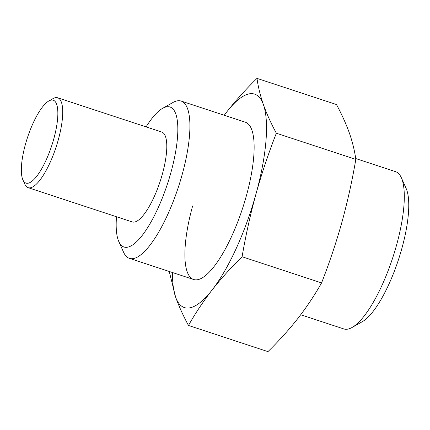 <?xml version="1.0" encoding="UTF-8"?>
<svg xmlns="http://www.w3.org/2000/svg" width="430" height="430" viewBox="0 0 430 430"><rect width="100%" height="100%" fill="white"/><g stroke="black" fill="none" stroke-linecap="round" stroke-linejoin="round"><path stroke-width="0.64" d="M172.494 272.534A112.354 32.906 -71.8 0 0 175.574 296.979A112.354 32.906 -71.8 0 0 189.84 307.848A112.354 32.906 -71.8 0 0 212.054 290.046C221.063 278.618 231.071 267.519 242.085 256.753C245.713 235.506 250.346 214.559 255.99 193.925C261.762 173.354 268.546 153.118 276.345 133.214C271.04 123.394 266.745 113.896 263.445 104.737C260.295 95.621 258.14 86.833 256.995 78.378L336.475 104.544C341.775 114.364 346.075 123.856 349.375 133.02C352.525 142.136 354.675 150.925 355.825 159.379C352.202 180.659 347.564 201.6 341.92 222.208C336.126 242.799 329.342 263.031 321.565 282.918C314.706 295.05 306.843 306.859 297.979 318.329C288.976 329.756 278.968 340.856 267.954 351.622L188.474 325.456C195.333 313.325 203.191 301.521 212.054 290.046A112.354 32.906 -71.8 0 0 255.99 193.925A112.354 32.906 -71.8 0 0 263.445 104.737A112.354 32.906 -71.8 0 0 226.965 111.671A112.354 32.906 -71.8 0 0 224.261 115.267M116.503 216.752A73.681 21.581 -71.8 0 0 118.798 241.542A73.681 21.581 -71.8 0 0 170.936 172.446A73.681 21.581 -71.8 0 0 162.658 108.306L172.865 102.539A82.786 24.247 108.2 0 1 181.164 101.077L245.396 122.222A82.786 24.247 108.2 0 1 246.39 195.747A82.786 24.247 108.2 0 1 193.624 279.489A82.786 24.247 108.2 0 1 192.629 205.965M169.248 271.464L175.574 296.979C178.869 306.144 183.169 315.636 188.474 325.456M242.085 256.753L321.565 282.918M276.345 133.214L355.825 159.379M256.995 78.378C245.981 89.144 235.973 100.244 226.965 111.671M25.434 144.329A43.64 12.782 -71.8 0 0 22.892 179.869A43.64 12.782 -71.8 0 0 53.772 138.938A43.64 12.782 -71.8 0 0 48.87 100.953A43.64 12.782 -71.8 0 0 25.434 144.329M48.87 100.953L52.981 98.631A47.305 13.857 108.2 0 1 57.722 97.798A47.305 13.857 108.2 0 1 58.292 139.809A47.305 13.857 108.2 0 1 28.138 187.663A47.305 13.857 108.2 0 1 24.822 184.174L22.892 179.869M181.164 101.077A82.786 24.247 108.2 0 1 182.159 174.607A82.786 24.247 108.2 0 1 129.398 258.349A82.786 24.247 108.2 0 1 123.582 252.243L118.798 241.542M401.362 177.757L406.146 188.458A73.681 21.581 108.2 0 1 401.862 248.459A73.681 21.581 108.2 0 1 362.286 321.694L352.084 327.461A82.786 24.247 -71.8 0 0 396.546 245.175A82.786 24.247 -71.8 0 0 401.362 177.757A82.786 24.247 -71.8 0 0 395.552 171.651L355.701 158.536M300.726 314.749L343.78 328.923A82.786 24.247 -71.8 0 0 352.084 327.461M28.138 187.663L132.22 221.923A47.305 13.857 -71.8 0 0 162.368 174.069A47.305 13.857 -71.8 0 0 161.804 132.058L57.722 97.798M162.658 108.306A73.681 21.581 -71.8 0 0 146.087 126.882M193.624 279.489L129.398 258.349"/></g></svg>
